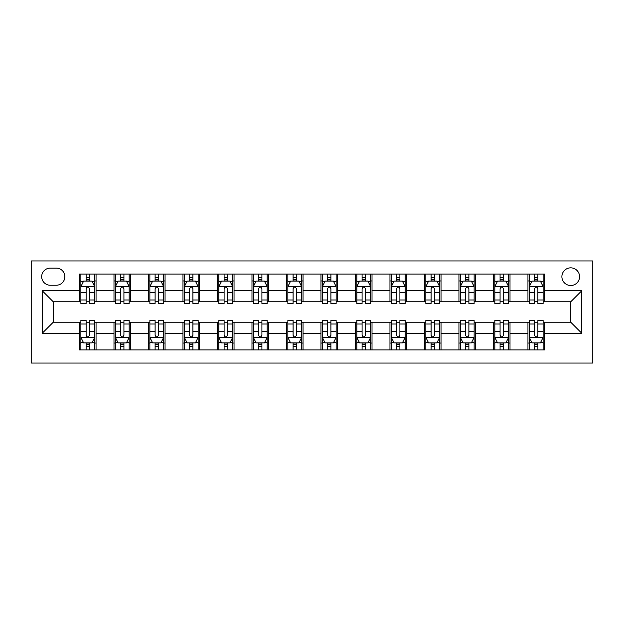<?xml version="1.0" encoding="UTF-8"?>
<svg xmlns="http://www.w3.org/2000/svg" width="624" height="624" viewBox="0 0 624 624"><rect width="100%" height="100%" fill="white"/><g stroke="black" fill="none" stroke-linecap="round" stroke-linejoin="round"><path stroke-width="0.94" d="M570.726 267.844A8.83 8.83 0 0 0 561.889 276.674A8.83 8.83 0 0 0 570.726 285.503A8.83 8.83 0 0 0 579.556 276.674A8.83 8.83 0 0 0 570.726 267.844M31.2 363.051L592.8 363.051L592.8 260.949L31.2 260.949L31.2 363.051M50.24 285.23L56.316 285.23A8.557 8.557 0 0 0 64.865 276.674A8.557 8.557 0 0 0 56.316 268.117L50.24 268.117A8.557 8.557 0 0 0 41.683 276.674A8.557 8.557 0 0 0 50.24 285.23M79.498 333.247L42.237 333.247L42.237 290.753L79.498 290.753L79.498 301.79L53.274 301.79L53.274 322.21L79.498 322.21L79.498 349.947L544.502 349.947L544.502 322.21L570.726 322.21L570.726 301.79L544.502 301.79L544.502 290.753L581.763 290.753L581.763 333.247L544.502 333.247M544.502 290.753L544.502 274.053L79.498 274.053L79.498 290.753M527.951 274.053L527.951 301.79L529.324 301.79M534.573 301.79L537.88 301.79M543.122 301.79L544.502 301.79M527.951 301.79L508.63 301.79M493.451 274.053L493.451 301.79L494.832 301.79M500.074 301.79L503.389 301.79M493.451 301.79L474.131 301.79M458.952 274.053L458.952 301.79L460.333 301.79M465.574 301.79L468.889 301.79M458.952 301.79L439.639 301.79M424.46 274.053L424.46 301.79L425.841 301.79M431.083 301.79L434.39 301.79M424.46 301.79L405.14 301.79M389.961 274.053L389.961 301.79L391.342 301.79M396.583 301.79L399.898 301.79M389.961 301.79L370.64 301.79M355.462 274.053L355.462 301.79L356.842 301.79M362.092 301.79L365.399 301.79M355.462 301.79L336.149 301.79M320.97 274.053L320.97 301.79L322.351 301.79M327.592 301.79L330.907 301.79M320.97 301.79L301.649 301.79M286.471 274.053L286.471 301.79L287.851 301.79M293.093 301.79L296.408 301.79M286.471 301.79L267.158 301.79M251.979 274.053L251.979 301.79L253.36 301.79M258.601 301.79L261.908 301.79M251.979 301.79L232.658 301.79M217.48 274.053L217.48 301.79L218.86 301.79M224.102 301.79L227.417 301.79M217.48 301.79L198.159 301.79M182.98 274.053L182.98 301.79L184.361 301.79M189.61 301.79L192.917 301.79M182.98 301.79L163.667 301.79M148.489 274.053L148.489 301.79L149.869 301.79M155.111 301.79L158.426 301.79M148.489 301.79L129.168 301.79M113.989 274.053L113.989 301.79L115.37 301.79M120.611 301.79L123.926 301.79M113.989 301.79L94.676 301.79M79.498 301.79L80.878 301.79M86.12 301.79L89.427 301.79M79.498 322.21L80.878 322.21M86.12 322.21L89.427 322.21M94.676 322.21L96.049 322.21L96.049 349.947M115.37 322.21L96.049 322.21M120.611 322.21L123.926 322.21M129.168 322.21L130.549 322.21L130.549 349.947M149.869 322.21L130.549 322.21M155.111 322.21L158.426 322.21M163.667 322.21L165.048 322.21L165.048 349.947M184.361 322.21L165.048 322.21M189.61 322.21L192.917 322.21M198.159 322.21L199.54 322.21L199.54 349.947M218.86 322.21L199.54 322.21M224.102 322.21L227.417 322.21M232.658 322.21L234.039 322.21L234.039 349.947M253.36 322.21L234.039 322.21M258.601 322.21L261.908 322.21M267.158 322.21L268.538 322.21L268.538 349.947M287.851 322.21L268.538 322.21M293.093 322.21L296.408 322.21M301.649 322.21L303.03 322.21L303.03 349.947M322.351 322.21L303.03 322.21M327.592 322.21L330.907 322.21M336.149 322.21L337.529 322.21L337.529 349.947M356.842 322.21L337.529 322.21M362.092 322.21L365.399 322.21M370.64 322.21L372.021 322.21L372.021 349.947M391.342 322.21L372.021 322.21M396.583 322.21L399.898 322.21M405.14 322.21L406.52 322.21L406.52 349.947M425.841 322.21L406.52 322.21M431.083 322.21L434.39 322.21M439.639 322.21L441.02 322.21L441.02 349.947M460.333 322.21L441.02 322.21M465.574 322.21L468.889 322.21M474.131 322.21L475.511 322.21L475.511 349.947M494.832 322.21L475.511 322.21M500.074 322.21L503.389 322.21M508.63 322.21L510.011 322.21L510.011 349.947M529.324 322.21L510.011 322.21M534.573 322.21L537.88 322.21M543.122 322.21L544.502 322.21M96.049 274.053L96.049 301.79M79.498 280.956L80.878 280.956M86.12 280.956L89.427 280.956M94.676 280.956L96.049 280.956M79.498 343.044L80.878 343.044M86.12 343.044L89.427 343.044M94.676 343.044L96.049 343.044M113.989 322.21L113.989 349.947M130.549 274.053L130.549 301.79M113.989 280.956L115.37 280.956M120.611 280.956L123.926 280.956M129.168 280.956L130.549 280.956M113.989 343.044L115.37 343.044M120.611 343.044L123.926 343.044M129.168 343.044L130.549 343.044M148.489 322.21L148.489 349.947M148.489 343.044L149.869 343.044M155.111 343.044L158.426 343.044M163.667 343.044L165.048 343.044M165.048 274.053L165.048 301.79M148.489 280.956L149.869 280.956M155.111 280.956L158.426 280.956M163.667 280.956L165.048 280.956M182.98 322.21L182.98 349.947M182.98 343.044L184.361 343.044M189.61 343.044L192.917 343.044M198.159 343.044L199.54 343.044M199.54 274.053L199.54 301.79M182.98 280.956L184.361 280.956M189.61 280.956L192.917 280.956M198.159 280.956L199.54 280.956M217.48 322.21L217.48 349.947M217.48 343.044L218.86 343.044M224.102 343.044L227.417 343.044M232.658 343.044L234.039 343.044M234.039 274.053L234.039 301.79M217.48 280.956L218.86 280.956M224.102 280.956L227.417 280.956M232.658 280.956L234.039 280.956M251.979 322.21L251.979 349.947M251.979 343.044L253.36 343.044M258.601 343.044L261.908 343.044M267.158 343.044L268.538 343.044M268.538 274.053L268.538 301.79M251.979 280.956L253.36 280.956M258.601 280.956L261.908 280.956M267.158 280.956L268.538 280.956M286.471 322.21L286.471 349.947M286.471 343.044L287.851 343.044M293.093 343.044L296.408 343.044M301.649 343.044L303.03 343.044M303.03 274.053L303.03 301.79M286.471 280.956L287.851 280.956M293.093 280.956L296.408 280.956M301.649 280.956L303.03 280.956M320.97 322.21L320.97 349.947M320.97 343.044L322.351 343.044M327.592 343.044L330.907 343.044M336.149 343.044L337.529 343.044M337.529 274.053L337.529 301.79M320.97 280.956L322.351 280.956M327.592 280.956L330.907 280.956M336.149 280.956L337.529 280.956M355.462 322.21L355.462 349.947M355.462 343.044L356.842 343.044M362.092 343.044L365.399 343.044M370.64 343.044L372.021 343.044M372.021 274.053L372.021 301.79M355.462 280.956L356.842 280.956M362.092 280.956L365.399 280.956M370.64 280.956L372.021 280.956M389.961 322.21L389.961 349.947M389.961 343.044L391.342 343.044M396.583 343.044L399.898 343.044M405.14 343.044L406.52 343.044M406.52 274.053L406.52 301.79M389.961 280.956L391.342 280.956M396.583 280.956L399.898 280.956M405.14 280.956L406.52 280.956M424.46 322.21L424.46 349.947M424.46 343.044L425.841 343.044M431.083 343.044L434.39 343.044M439.639 343.044L441.02 343.044M441.02 274.053L441.02 301.79M424.46 280.956L425.841 280.956M431.083 280.956L434.39 280.956M439.639 280.956L441.02 280.956M458.952 322.21L458.952 349.947M458.952 343.044L460.333 343.044M465.574 343.044L468.889 343.044M474.131 343.044L475.511 343.044M475.511 274.053L475.511 301.79M458.952 280.956L460.333 280.956M465.574 280.956L468.889 280.956M474.131 280.956L475.511 280.956M493.451 322.21L493.451 349.947M493.451 343.044L494.832 343.044M500.074 343.044L503.389 343.044M508.63 343.044L510.011 343.044M510.011 274.053L510.011 301.79M493.451 280.956L494.832 280.956M500.074 280.956L503.389 280.956M508.63 280.956L510.011 280.956M527.951 322.21L527.951 349.947M527.951 343.044L529.324 343.044M534.573 343.044L537.88 343.044M543.122 343.044L544.502 343.044M527.951 280.956L529.324 280.956M534.573 280.956L537.88 280.956M543.122 280.956L544.502 280.956M53.274 301.79L42.237 290.753M53.274 322.21L42.237 333.247M581.763 290.753L570.726 301.79M581.763 333.247L570.726 322.21M89.427 277.641L86.12 277.641M94.676 299.988L89.427 299.988L89.427 303.443L94.676 303.443L94.676 286.611L91.915 281.089L83.632 281.089L80.878 286.611L80.878 303.443L86.12 303.443L86.12 299.988L80.878 299.988M80.878 286.611L80.878 274.053M94.676 286.611L94.676 274.053M86.12 281.089L86.12 274.053M89.427 274.053L89.427 281.089M89.427 299.988L89.427 288.678C88.327 286.556 87.227 286.556 86.12 288.678L86.12 299.988M86.12 346.359L89.427 346.359M80.878 324.012L86.12 324.012L86.12 320.557L80.878 320.557L80.878 337.389L83.632 342.911L91.915 342.911L94.676 337.389L94.676 320.557L89.427 320.557L89.427 324.012L94.676 324.012M94.676 337.389L94.676 349.947M80.878 337.389L80.878 349.947M89.427 342.911L89.427 349.947M86.12 349.947L86.12 342.911M86.12 324.012L86.12 335.322C87.22 337.444 88.327 337.444 89.427 335.322L89.427 324.012M123.926 277.641L120.611 277.641M129.168 299.988L123.926 299.988L123.926 303.443L129.168 303.443L129.168 286.611L126.407 281.089L118.131 281.089L115.37 286.611L115.37 303.443L120.611 303.443L120.611 299.988L115.37 299.988M115.37 286.611L115.37 274.053M129.168 286.611L129.168 274.053M120.611 281.089L120.611 274.053M123.926 274.053L123.926 281.089M123.926 299.988L123.926 288.678C122.827 286.556 121.719 286.556 120.611 288.678L120.611 299.988M158.426 277.641L155.111 277.641M163.667 299.988L158.426 299.988L158.426 303.443L163.667 303.443L163.667 286.611L160.906 281.089L152.63 281.089L149.869 286.611L149.869 303.443L155.111 303.443L155.111 299.988L149.869 299.988M149.869 286.611L149.869 274.053M163.667 286.611L163.667 274.053M155.111 281.089L155.111 274.053M158.426 274.053L158.426 281.089M158.426 299.988L158.426 288.678C157.318 286.556 156.218 286.556 155.111 288.678L155.111 299.988M192.917 277.641L189.61 277.641M198.159 299.988L192.917 299.988L192.917 303.443L198.159 303.443L198.159 286.611L195.406 281.089L187.122 281.089L184.361 286.611L184.361 303.443L189.61 303.443L189.61 299.988L184.361 299.988M184.361 286.611L184.361 274.053M198.159 286.611L198.159 274.053M189.61 281.089L189.61 274.053M192.917 274.053L192.917 281.089M192.917 299.988L192.917 288.678C191.818 286.556 190.71 286.556 189.61 288.678L189.61 299.988M120.611 346.359L123.926 346.359M115.37 324.012L120.611 324.012L120.611 320.557L115.37 320.557L115.37 337.389L118.131 342.911L126.407 342.911L129.168 337.389L129.168 320.557L123.926 320.557L123.926 324.012L129.168 324.012M129.168 337.389L129.168 349.947M115.37 337.389L115.37 349.947M123.926 342.911L123.926 349.947M120.611 349.947L120.611 342.911M120.611 324.012L120.611 335.322C121.719 337.444 122.819 337.444 123.926 335.322L123.926 324.012M155.111 346.359L158.426 346.359M149.869 324.012L155.111 324.012L155.111 320.557L149.869 320.557L149.869 337.389L152.63 342.911L160.906 342.911L163.667 337.389L163.667 320.557L158.426 320.557L158.426 324.012L163.667 324.012M163.667 337.389L163.667 349.947M149.869 337.389L149.869 349.947M158.426 342.911L158.426 349.947M155.111 349.947L155.111 342.911M155.111 324.012L155.111 335.322C156.211 337.444 157.318 337.444 158.426 335.322L158.426 324.012M189.61 346.359L192.917 346.359M184.361 324.012L189.61 324.012L189.61 320.557L184.361 320.557L184.361 337.389L187.122 342.911L195.406 342.911L198.159 337.389L198.159 320.557L192.917 320.557L192.917 324.012L198.159 324.012M198.159 337.389L198.159 349.947M184.361 337.389L184.361 349.947M192.917 342.911L192.917 349.947M189.61 349.947L189.61 342.911M189.61 324.012L189.61 335.322C190.71 337.444 191.81 337.444 192.917 335.322L192.917 324.012M227.417 277.641L224.102 277.641M232.658 299.988L227.417 299.988L227.417 303.443L232.658 303.443L232.658 286.611L229.897 281.089L221.621 281.089L218.86 286.611L218.86 303.443L224.102 303.443L224.102 299.988L218.86 299.988M218.86 286.611L218.86 274.053M232.658 286.611L232.658 274.053M224.102 281.089L224.102 274.053M227.417 274.053L227.417 281.089M227.417 299.988L227.417 288.678C226.309 286.556 225.209 286.556 224.102 288.678L224.102 299.988M224.102 346.359L227.417 346.359M218.86 324.012L224.102 324.012L224.102 320.557L218.86 320.557L218.86 337.389L221.621 342.911L229.897 342.911L232.658 337.389L232.658 320.557L227.417 320.557L227.417 324.012L232.658 324.012M232.658 337.389L232.658 349.947M218.86 337.389L218.86 349.947M227.417 342.911L227.417 349.947M224.102 349.947L224.102 342.911M224.102 324.012L224.102 335.322C225.209 337.444 226.309 337.444 227.417 335.322L227.417 324.012M261.908 277.641L258.601 277.641M267.158 299.988L261.908 299.988L261.908 303.443L267.158 303.443L267.158 286.611L264.397 281.089L256.113 281.089L253.36 286.611L253.36 303.443L258.601 303.443L258.601 299.988L253.36 299.988M253.36 286.611L253.36 274.053M267.158 286.611L267.158 274.053M258.601 281.089L258.601 274.053M261.908 274.053L261.908 281.089M261.908 299.988L261.908 288.678C260.809 286.556 259.709 286.556 258.601 288.678L258.601 299.988M296.408 277.641L293.093 277.641M301.649 299.988L296.408 299.988L296.408 303.443L301.649 303.443L301.649 286.611L298.888 281.089L290.612 281.089L287.851 286.611L287.851 303.443L293.093 303.443L293.093 299.988L287.851 299.988M287.851 286.611L287.851 274.053M301.649 286.611L301.649 274.053M293.093 281.089L293.093 274.053M296.408 274.053L296.408 281.089M296.408 299.988L296.408 288.678C295.308 286.556 294.2 286.556 293.093 288.678L293.093 299.988M330.907 277.641L327.592 277.641M336.149 299.988L330.907 299.988L330.907 303.443L336.149 303.443L336.149 286.611L333.388 281.089L325.112 281.089L322.351 286.611L322.351 303.443L327.592 303.443L327.592 299.988L322.351 299.988M322.351 286.611L322.351 274.053M336.149 286.611L336.149 274.053M327.592 281.089L327.592 274.053M330.907 274.053L330.907 281.089M330.907 299.988L330.907 288.678C329.8 286.556 328.7 286.556 327.592 288.678L327.592 299.988M365.399 277.641L362.092 277.641M370.64 299.988L365.399 299.988L365.399 303.443L370.64 303.443L370.64 286.611L367.887 281.089L359.603 281.089L356.842 286.611L356.842 303.443L362.092 303.443L362.092 299.988L356.842 299.988M356.842 286.611L356.842 274.053M370.64 286.611L370.64 274.053M362.092 281.089L362.092 274.053M365.399 274.053L365.399 281.089M365.399 299.988L365.399 288.678C364.299 286.556 363.191 286.556 362.092 288.678L362.092 299.988M399.898 277.641L396.583 277.641M405.14 299.988L399.898 299.988L399.898 303.443L405.14 303.443L405.14 286.611L402.379 281.089L394.103 281.089L391.342 286.611L391.342 303.443L396.583 303.443L396.583 299.988L391.342 299.988M391.342 286.611L391.342 274.053M405.14 286.611L405.14 274.053M396.583 281.089L396.583 274.053M399.898 274.053L399.898 281.089M399.898 299.988L399.898 288.678C398.791 286.556 397.691 286.556 396.583 288.678L396.583 299.988M258.601 346.359L261.908 346.359M253.36 324.012L258.601 324.012L258.601 320.557L253.36 320.557L253.36 337.389L256.113 342.911L264.397 342.911L267.158 337.389L267.158 320.557L261.908 320.557L261.908 324.012L267.158 324.012M267.158 337.389L267.158 349.947M253.36 337.389L253.36 349.947M261.908 342.911L261.908 349.947M258.601 349.947L258.601 342.911M258.601 324.012L258.601 335.322C259.701 337.444 260.809 337.444 261.908 335.322L261.908 324.012M293.093 346.359L296.408 346.359M287.851 324.012L293.093 324.012L293.093 320.557L287.851 320.557L287.851 337.389L290.612 342.911L298.888 342.911L301.649 337.389L301.649 320.557L296.408 320.557L296.408 324.012L301.649 324.012M301.649 337.389L301.649 349.947M287.851 337.389L287.851 349.947M296.408 342.911L296.408 349.947M293.093 349.947L293.093 342.911M293.093 324.012L293.093 335.322C294.2 337.444 295.3 337.444 296.408 335.322L296.408 324.012M327.592 346.359L330.907 346.359M322.351 324.012L327.592 324.012L327.592 320.557L322.351 320.557L322.351 337.389L325.112 342.911L333.388 342.911L336.149 337.389L336.149 320.557L330.907 320.557L330.907 324.012L336.149 324.012M336.149 337.389L336.149 349.947M322.351 337.389L322.351 349.947M330.907 342.911L330.907 349.947M327.592 349.947L327.592 342.911M327.592 324.012L327.592 335.322C328.692 337.444 329.8 337.444 330.907 335.322L330.907 324.012M362.092 346.359L365.399 346.359M356.842 324.012L362.092 324.012L362.092 320.557L356.842 320.557L356.842 337.389L359.603 342.911L367.887 342.911L370.64 337.389L370.64 320.557L365.399 320.557L365.399 324.012L370.64 324.012M370.64 337.389L370.64 349.947M356.842 337.389L356.842 349.947M365.399 342.911L365.399 349.947M362.092 349.947L362.092 342.911M362.092 324.012L362.092 335.322C363.191 337.444 364.291 337.444 365.399 335.322L365.399 324.012M396.583 346.359L399.898 346.359M391.342 324.012L396.583 324.012L396.583 320.557L391.342 320.557L391.342 337.389L394.103 342.911L402.379 342.911L405.14 337.389L405.14 320.557L399.898 320.557L399.898 324.012L405.14 324.012M405.14 337.389L405.14 349.947M391.342 337.389L391.342 349.947M399.898 342.911L399.898 349.947M396.583 349.947L396.583 342.911M396.583 324.012L396.583 335.322C397.691 337.444 398.791 337.444 399.898 335.322L399.898 324.012M434.39 277.641L431.083 277.641M439.639 299.988L434.39 299.988L434.39 303.443L439.639 303.443L439.639 286.611L436.878 281.089L428.594 281.089L425.841 286.611L425.841 303.443L431.083 303.443L431.083 299.988L425.841 299.988M425.841 286.611L425.841 274.053M439.639 286.611L439.639 274.053M431.083 281.089L431.083 274.053M434.39 274.053L434.39 281.089M434.39 299.988L434.39 288.678C433.29 286.556 432.19 286.556 431.083 288.678L431.083 299.988M431.083 346.359L434.39 346.359M425.841 324.012L431.083 324.012L431.083 320.557L425.841 320.557L425.841 337.389L428.594 342.911L436.878 342.911L439.639 337.389L439.639 320.557L434.39 320.557L434.39 324.012L439.639 324.012M439.639 337.389L439.639 349.947M425.841 337.389L425.841 349.947M434.39 342.911L434.39 349.947M431.083 349.947L431.083 342.911M431.083 324.012L431.083 335.322C432.182 337.444 433.29 337.444 434.39 335.322L434.39 324.012M468.889 277.641L465.574 277.641M474.131 299.988L468.889 299.988L468.889 303.443L474.131 303.443L474.131 286.611L471.37 281.089L463.094 281.089L460.333 286.611L460.333 303.443L465.574 303.443L465.574 299.988L460.333 299.988M460.333 286.611L460.333 274.053M474.131 286.611L474.131 274.053M465.574 281.089L465.574 274.053M468.889 274.053L468.889 281.089M468.889 299.988L468.889 288.678C467.789 286.556 466.682 286.556 465.574 288.678L465.574 299.988M465.574 346.359L468.889 346.359M460.333 324.012L465.574 324.012L465.574 320.557L460.333 320.557L460.333 337.389L463.094 342.911L471.37 342.911L474.131 337.389L474.131 320.557L468.889 320.557L468.889 324.012L474.131 324.012M474.131 337.389L474.131 349.947M460.333 337.389L460.333 349.947M468.889 342.911L468.889 349.947M465.574 349.947L465.574 342.911M465.574 324.012L465.574 335.322C466.682 337.444 467.782 337.444 468.889 335.322L468.889 324.012M503.389 277.641L500.074 277.641M508.63 299.988L503.389 299.988L503.389 303.443L508.63 303.443L508.63 286.611L505.869 281.089L497.593 281.089L494.832 286.611L494.832 303.443L500.074 303.443L500.074 299.988L494.832 299.988M494.832 286.611L494.832 274.053M508.63 286.611L508.63 274.053M500.074 281.089L500.074 274.053M503.389 274.053L503.389 281.089M503.389 299.988L503.389 288.678C502.281 286.556 501.181 286.556 500.074 288.678L500.074 299.988M500.074 346.359L503.389 346.359M494.832 324.012L500.074 324.012L500.074 320.557L494.832 320.557L494.832 337.389L497.593 342.911L505.869 342.911L508.63 337.389L508.63 320.557L503.389 320.557L503.389 324.012L508.63 324.012M508.63 337.389L508.63 349.947M494.832 337.389L494.832 349.947M503.389 342.911L503.389 349.947M500.074 349.947L500.074 342.911M500.074 324.012L500.074 335.322C501.173 337.444 502.281 337.444 503.389 335.322L503.389 324.012M537.88 277.641L534.573 277.641M543.122 299.988L537.88 299.988L537.88 303.443L543.122 303.443L543.122 286.611L540.368 281.089L532.085 281.089L529.324 286.611L529.324 303.443L534.573 303.443L534.573 299.988L529.324 299.988M529.324 286.611L529.324 274.053M543.122 286.611L543.122 274.053M534.573 281.089L534.573 274.053M537.88 274.053L537.88 281.089M537.88 299.988L537.88 288.678C536.78 286.556 535.673 286.556 534.573 288.678L534.573 299.988M534.573 346.359L537.88 346.359M529.324 324.012L534.573 324.012L534.573 320.557L529.324 320.557L529.324 337.389L532.085 342.911L540.368 342.911L543.122 337.389L543.122 320.557L537.88 320.557L537.88 324.012L543.122 324.012M543.122 337.389L543.122 349.947M529.324 337.389L529.324 349.947M537.88 342.911L537.88 349.947M534.573 349.947L534.573 342.911M534.573 324.012L534.573 335.322C535.673 337.444 536.773 337.444 537.88 335.322L537.88 324.012M113.989 333.247L96.049 333.247M113.989 290.753L96.049 290.753M148.489 290.753L130.549 290.753M148.489 333.247L130.549 333.247M182.98 290.753L165.048 290.753M182.98 333.247L165.048 333.247M217.48 290.753L199.54 290.753M217.48 333.247L199.54 333.247M251.979 290.753L234.039 290.753M251.979 333.247L234.039 333.247M286.471 290.753L268.538 290.753M286.471 333.247L268.538 333.247M320.97 290.753L303.03 290.753M320.97 333.247L303.03 333.247M355.462 290.753L337.529 290.753M355.462 333.247L337.529 333.247M389.961 290.753L372.021 290.753M389.961 333.247L372.021 333.247M424.46 290.753L406.52 290.753M424.46 333.247L406.52 333.247M458.952 290.753L441.02 290.753M458.952 333.247L441.02 333.247M493.451 290.753L475.511 290.753M493.451 333.247L475.511 333.247M527.951 290.753L510.011 290.753M527.951 333.247L510.011 333.247M94.606 286.471L80.941 286.471M80.878 281.424L83.468 281.424M92.079 281.424L94.676 281.424M86.12 292.586L80.878 292.586M94.676 292.586L89.427 292.586M89.427 279.396L86.12 279.396M80.941 337.529L94.606 337.529M94.676 342.576L92.079 342.576M83.468 342.576L80.878 342.576M89.427 331.414L94.676 331.414M80.878 331.414L86.12 331.414M86.12 344.604L89.427 344.604M129.098 286.471L115.44 286.471M115.37 281.424L117.967 281.424M126.578 281.424L129.168 281.424M120.611 292.586L115.37 292.586M129.168 292.586L123.926 292.586M123.926 279.396L120.611 279.396M163.597 286.471L149.939 286.471M149.869 281.424L152.459 281.424M161.07 281.424L163.667 281.424M155.111 292.586L149.869 292.586M163.667 292.586L158.426 292.586M158.426 279.396L155.111 279.396M198.097 286.471L184.431 286.471M184.361 281.424L186.958 281.424M195.569 281.424L198.159 281.424M189.61 292.586L184.361 292.586M198.159 292.586L192.917 292.586M192.917 279.396L189.61 279.396M115.44 337.529L129.098 337.529M129.168 342.576L126.578 342.576M117.967 342.576L115.37 342.576M123.926 331.414L129.168 331.414M115.37 331.414L120.611 331.414M120.611 344.604L123.926 344.604M149.939 337.529L163.597 337.529M163.667 342.576L161.07 342.576M152.459 342.576L149.869 342.576M158.426 331.414L163.667 331.414M149.869 331.414L155.111 331.414M155.111 344.604L158.426 344.604M184.431 337.529L198.097 337.529M198.159 342.576L195.569 342.576M186.958 342.576L184.361 342.576M192.917 331.414L198.159 331.414M184.361 331.414L189.61 331.414M189.61 344.604L192.917 344.604M232.588 286.471L218.93 286.471M218.86 281.424L221.458 281.424M230.061 281.424L232.658 281.424M224.102 292.586L218.86 292.586M232.658 292.586L227.417 292.586M227.417 279.396L224.102 279.396M218.93 337.529L232.588 337.529M232.658 342.576L230.061 342.576M221.458 342.576L218.86 342.576M227.417 331.414L232.658 331.414M218.86 331.414L224.102 331.414M224.102 344.604L227.417 344.604M267.088 286.471L253.422 286.471M253.36 281.424L255.949 281.424M264.56 281.424L267.158 281.424M258.601 292.586L253.36 292.586M267.158 292.586L261.908 292.586M261.908 279.396L258.601 279.396M301.579 286.471L287.921 286.471M287.851 281.424L290.449 281.424M299.06 281.424L301.649 281.424M293.093 292.586L287.851 292.586M301.649 292.586L296.408 292.586M296.408 279.396L293.093 279.396M336.079 286.471L322.421 286.471M322.351 281.424L324.94 281.424M333.551 281.424L336.149 281.424M327.592 292.586L322.351 292.586M336.149 292.586L330.907 292.586M330.907 279.396L327.592 279.396M370.578 286.471L356.912 286.471M356.842 281.424L359.44 281.424M368.051 281.424L370.64 281.424M362.092 292.586L356.842 292.586M370.64 292.586L365.399 292.586M365.399 279.396L362.092 279.396M405.07 286.471L391.412 286.471M391.342 281.424L393.939 281.424M402.542 281.424L405.14 281.424M396.583 292.586L391.342 292.586M405.14 292.586L399.898 292.586M399.898 279.396L396.583 279.396M253.422 337.529L267.088 337.529M267.158 342.576L264.56 342.576M255.949 342.576L253.36 342.576M261.908 331.414L267.158 331.414M253.36 331.414L258.601 331.414M258.601 344.604L261.908 344.604M287.921 337.529L301.579 337.529M301.649 342.576L299.06 342.576M290.449 342.576L287.851 342.576M296.408 331.414L301.649 331.414M287.851 331.414L293.093 331.414M293.093 344.604L296.408 344.604M322.421 337.529L336.079 337.529M336.149 342.576L333.551 342.576M324.94 342.576L322.351 342.576M330.907 331.414L336.149 331.414M322.351 331.414L327.592 331.414M327.592 344.604L330.907 344.604M356.912 337.529L370.578 337.529M370.64 342.576L368.051 342.576M359.44 342.576L356.842 342.576M365.399 331.414L370.64 331.414M356.842 331.414L362.092 331.414M362.092 344.604L365.399 344.604M391.412 337.529L405.07 337.529M405.14 342.576L402.542 342.576M393.939 342.576L391.342 342.576M399.898 331.414L405.14 331.414M391.342 331.414L396.583 331.414M396.583 344.604L399.898 344.604M439.569 286.471L425.903 286.471M425.841 281.424L428.431 281.424M437.042 281.424L439.639 281.424M431.083 292.586L425.841 292.586M439.639 292.586L434.39 292.586M434.39 279.396L431.083 279.396M425.903 337.529L439.569 337.529M439.639 342.576L437.042 342.576M428.431 342.576L425.841 342.576M434.39 331.414L439.639 331.414M425.841 331.414L431.083 331.414M431.083 344.604L434.39 344.604M474.061 286.471L460.403 286.471M460.333 281.424L462.93 281.424M471.541 281.424L474.131 281.424M465.574 292.586L460.333 292.586M474.131 292.586L468.889 292.586M468.889 279.396L465.574 279.396M460.403 337.529L474.061 337.529M474.131 342.576L471.541 342.576M462.93 342.576L460.333 342.576M468.889 331.414L474.131 331.414M460.333 331.414L465.574 331.414M465.574 344.604L468.889 344.604M508.56 286.471L494.902 286.471M494.832 281.424L497.422 281.424M506.033 281.424L508.63 281.424M500.074 292.586L494.832 292.586M508.63 292.586L503.389 292.586M503.389 279.396L500.074 279.396M494.902 337.529L508.56 337.529M508.63 342.576L506.033 342.576M497.422 342.576L494.832 342.576M503.389 331.414L508.63 331.414M494.832 331.414L500.074 331.414M500.074 344.604L503.389 344.604M543.059 286.471L529.394 286.471M529.324 281.424L531.921 281.424M540.532 281.424L543.122 281.424M534.573 292.586L529.324 292.586M543.122 292.586L537.88 292.586M537.88 279.396L534.573 279.396M529.394 337.529L543.059 337.529M543.122 342.576L540.532 342.576M531.921 342.576L529.324 342.576M537.88 331.414L543.122 331.414M529.324 331.414L534.573 331.414M534.573 344.604L537.88 344.604"/></g></svg>
